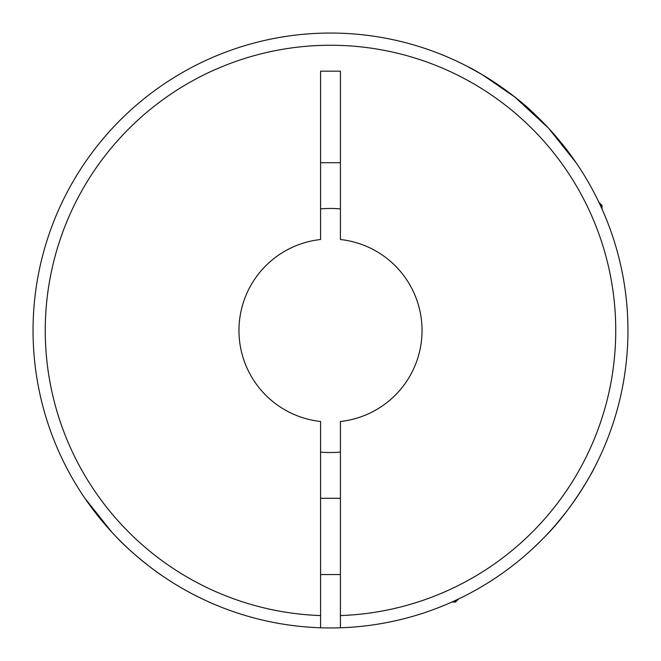 <?xml version="1.0" encoding="UTF-8"?>
<svg xmlns="http://www.w3.org/2000/svg" width="661" height="661" viewBox="0 0 661 661"><rect width="100%" height="100%" fill="white"/><g stroke="black" fill="none" stroke-linecap="round" stroke-linejoin="round"><path stroke-width="0.99" d="M320.585 452.124A122.029 122.029 0 0 0 340.415 452.124M502.814 572.955L503.525 572.443M545.143 536.426C573.384 508.309 595.057 467.22 594.371 467.781C594.892 467.509 573.368 508.301 545.143 536.426A297.45 297.45 0 0 1 340.415 627.785L340.415 421.487A91.524 91.524 0 0 0 340.415 239.513L340.415 71.181L320.585 71.181L320.585 239.513A91.524 91.524 0 0 0 320.585 421.487L320.585 627.785A297.45 297.45 0 0 0 627.95 330.5A297.45 297.45 0 0 1 545.143 536.426M448.513 603.534L451.967 602.022L455.578 602.022L455.578 600.37M605.071 216.097L602.022 209.033L602.022 205.422L600.37 205.422M602.022 205.422L598.907 202.307L597.412 199.225M536.426 115.857C508.35 87.657 467.327 66.001 467.781 66.629L482.266 74.676L514.762 96.993L548.432 128.06L576.103 162.705M111.734 532.039L84.897 498.295M115.857 536.426C131.795 553.852 157.483 572.781 160.466 574.558C157.549 572.823 131.779 553.852 115.857 536.426M33.05 330.5A297.45 297.45 0 0 1 330.5 33.05A297.45 297.45 0 0 1 627.95 330.5A297.45 297.45 0 0 0 330.5 33.05A297.45 297.45 0 0 0 33.05 330.5A297.45 297.45 0 0 0 320.585 627.785A297.45 297.45 0 0 1 33.05 330.5M320.585 162.705L340.415 162.705M340.415 208.876A122.029 122.029 0 0 0 320.585 208.876M574.558 500.534L573.451 502.112M563.552 515.34L555.372 525.198M540.591 541.062L532.204 549.109M320.585 615.573A285.246 285.246 0 0 1 45.254 330.5A285.246 285.246 0 0 1 330.5 45.254A285.246 285.246 0 0 1 615.746 330.5A285.246 285.246 0 0 1 340.415 615.573M340.415 498.295L320.585 498.295M340.415 574.558L320.585 574.558M458.693 598.907L455.578 602.022"/></g></svg>
